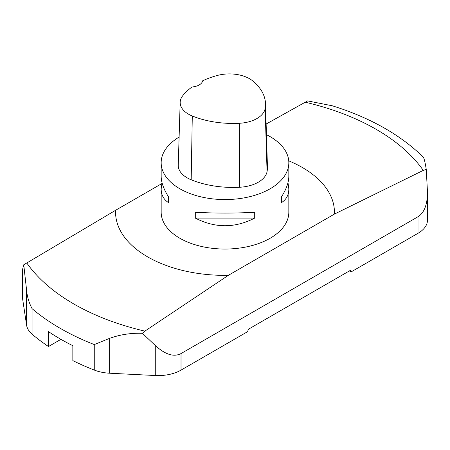 <?xml version="1.0" encoding="UTF-8"?>
<svg xmlns="http://www.w3.org/2000/svg" width="450" height="450" viewBox="0 0 450 450"><rect width="100%" height="100%" fill="white"/><g stroke="black" fill="none" stroke-linecap="round" stroke-linejoin="round"><path stroke-width="0.67" d="M161.167 162.714L161.167 176.22C161.213 182.301 163.659 189.169 168.497 196.83L168.497 202.618C163.659 199.524 161.213 194.963 161.167 188.927L161.167 212.192A63.833 36.855 0 0 0 225 249.047A63.833 36.855 0 0 0 288.832 212.192L288.832 188.927C288.787 194.963 286.341 199.524 281.503 202.618L281.503 196.83C286.341 189.169 288.787 182.301 288.832 176.22L288.832 162.714A63.833 36.855 180 0 1 225 199.569A63.833 36.855 180 0 1 161.167 162.714A63.833 36.855 180 0 1 179.106 137.098M266.456 134.691A63.833 36.855 180 0 1 270.141 136.654A63.833 36.855 180 0 1 288.832 162.714M195.294 218.087L195.294 212.299C215.1 213.322 234.9 213.322 254.706 212.299L254.706 218.087C234.9 228.268 215.1 228.268 195.294 218.087L254.706 218.087M287.994 182.571L288.832 188.927M161.167 188.927L162.006 182.571M349.38 270.928L351.101 271.924L418.005 233.297A32.422 18.72 180 0 0 427.5 220.061L427.5 192.437L426.251 169.414L423.259 170.393L334.378 214.11L228.324 275.338A109.429 63.18 180 0 1 115.622 210.268L23.749 264.78L22.5 269.691L22.5 297.309A32.422 18.72 180 0 0 22.624 298.941L26.617 325.294L26.617 290.43C27.169 296.662 28.991 302.738 32.074 308.661L32.074 334.164A32.422 18.72 180 0 1 26.617 325.294M115.622 210.268L161.758 183.634M266.124 124.043L307.592 100.907L332.28 105.784M228.324 275.338L144.866 331.121L142.408 333.287L155.273 345.476C165.229 354.606 173.818 357.306 181.024 353.571L181.024 370.114A32.422 18.72 180 0 1 155.273 375.525L109.631 373.219A32.422 18.72 180 0 1 94.264 370.069A233.049 134.55 180 0 1 72.844 360.596L72.844 345.707A233.049 134.55 180 0 1 48.482 331.639L48.482 346.534A233.049 134.55 180 0 1 32.074 334.164M427.5 192.437C427.354 204.789 424.192 212.889 418.005 216.748L181.024 353.571M94.264 370.069L94.264 344.565L109.631 338.355C119.914 334.62 130.838 332.933 142.408 333.287M351.101 271.924L351.101 271.26A1.62 0.934 120 0 0 350.764 270.517A1.62 0.934 120 0 0 349.954 270.596L249.075 328.843A1.62 0.934 120 0 0 247.928 330.829L247.928 331.487L181.024 370.114M60.93 339.345L48.482 346.534M426.251 169.414C425.239 162.956 424.282 158.884 423.382 157.208M23.749 264.78L26.617 290.43M288.754 160.841A109.429 63.18 180 0 1 334.378 214.11M265.5 103.663L267.435 166.523A72.956 42.12 180 0 1 267.064 171.585A30.398 17.55 180 0 1 239.501 187.268A72.956 42.12 180 0 1 191.183 179.792A30.398 17.55 180 0 1 178.245 165.116L180.18 102.257A28.463 16.431 180 0 1 182.661 95.833A71.021 41.001 180 0 1 192.054 86.957A12.161 7.02 180 0 0 202.691 80.769A71.021 41.001 180 0 1 217.316 75.471A28.463 16.431 180 0 1 252.759 80.949A71.021 41.001 180 0 1 265.5 103.663A71.021 41.001 180 0 1 265.134 108.591A28.463 16.431 180 0 1 239.327 123.278A71.021 41.001 180 0 1 192.291 116.004A28.463 16.431 180 0 1 180.18 102.257M281.503 196.83L281.503 202.618M168.497 202.618L168.497 196.83M109.631 338.355L109.631 373.219M351.101 271.26L349.954 270.596M94.264 344.565A233.049 134.55 180 0 1 32.074 308.661M418.005 233.297L418.005 216.748M155.273 375.525L155.273 345.476M22.624 268.892L22.624 298.941M423.259 170.393A213.846 123.463 0 0 0 305.134 102.195M26.741 262.924A213.846 123.463 0 0 0 144.866 331.121M265.134 108.591L267.064 171.585M239.327 123.278L239.501 187.268M192.291 116.004L191.183 179.792M330.491 105.233C369.034 117.034 400.011 134.37 423.422 157.241"/></g></svg>
